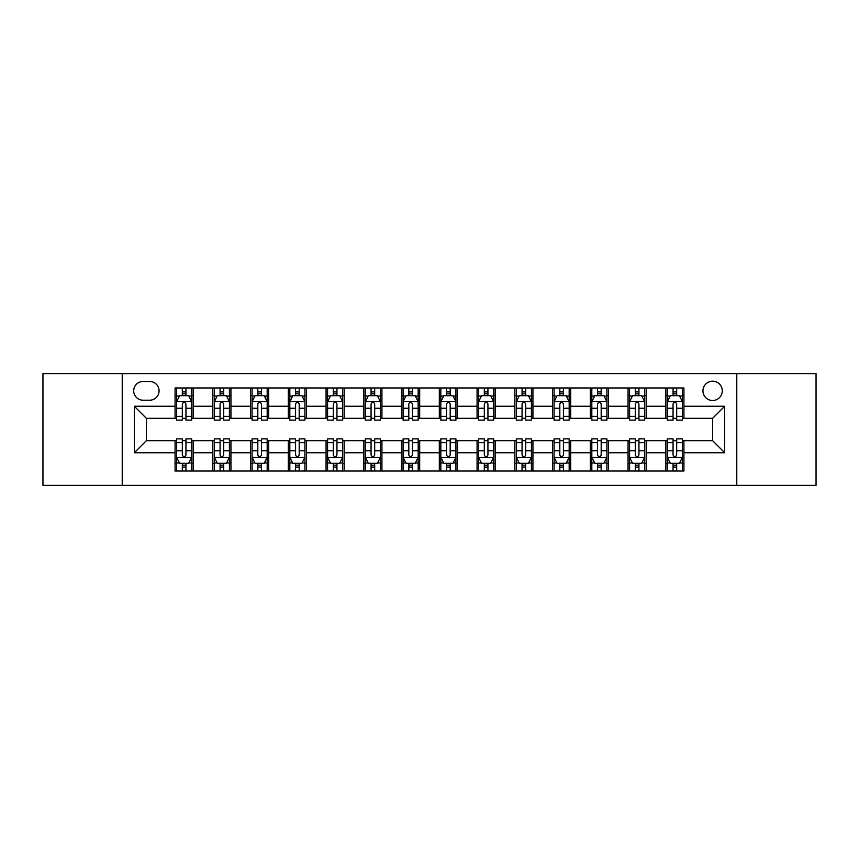 <?xml version="1.0" encoding="UTF-8"?>
<svg xmlns="http://www.w3.org/2000/svg" width="859" height="859" viewBox="0 0 859 859"><rect width="100%" height="100%" fill="white"/><g stroke="black" fill="none" stroke-linecap="round" stroke-linejoin="round"><path stroke-width="1.29" d="M712.616 381.181A9.664 9.664 0 0 0 702.952 390.845A9.664 9.664 0 0 0 712.616 400.509A9.664 9.664 0 0 0 722.279 390.845A9.664 9.664 0 0 0 712.616 381.181M736.775 485.367L816.05 485.367L816.05 373.633L736.775 373.633L736.775 485.367L122.225 485.367L122.225 373.633L42.95 373.633L42.95 485.367L122.225 485.367M143.056 400.208L149.702 400.208A9.363 9.363 0 0 0 159.065 390.845A9.363 9.363 0 0 0 149.702 381.482L143.056 381.482A9.363 9.363 0 0 0 133.703 390.845A9.363 9.363 0 0 0 143.056 400.208M736.775 373.633L122.225 373.633M175.075 452.757L134.305 452.757L134.305 406.243L175.075 406.243L175.075 418.322L146.384 418.322L146.384 440.678L175.075 440.678L175.075 471.022L683.925 471.022L683.925 440.678L712.616 440.678L712.616 418.322L683.925 418.322L683.925 406.243L724.695 406.243L724.695 452.757L683.925 452.757M683.925 406.243L683.925 387.978L175.075 387.978L175.075 406.243M665.811 387.978L665.811 418.322L667.314 418.322M673.059 418.322L676.677 418.322M682.422 418.322L683.925 418.322M665.811 418.322L644.669 418.322M628.058 387.978L628.058 418.322L629.572 418.322M635.306 418.322L638.935 418.322M628.058 418.322L606.916 418.322M590.316 387.978L590.316 418.322L591.819 418.322M597.563 418.322L601.182 418.322M590.316 418.322L569.173 418.322M552.562 387.978L552.562 418.322L554.076 418.322M559.81 418.322L563.429 418.322M552.562 418.322L531.42 418.322M514.809 387.978L514.809 418.322L516.323 418.322M522.057 418.322L525.687 418.322M514.809 418.322L493.678 418.322M477.067 387.978L477.067 418.322L478.57 418.322M484.315 418.322L487.933 418.322M477.067 418.322L455.925 418.322M439.314 387.978L439.314 418.322L440.828 418.322M446.562 418.322L450.191 418.322M439.314 418.322L418.172 418.322M401.561 387.978L401.561 418.322L403.075 418.322M408.809 418.322L412.438 418.322M401.561 418.322L380.43 418.322M363.819 387.978L363.819 418.322L365.322 418.322M371.067 418.322L374.685 418.322M363.819 418.322L342.677 418.322M326.066 387.978L326.066 418.322L327.58 418.322M333.313 418.322L336.943 418.322M326.066 418.322L304.924 418.322M288.323 387.978L288.323 418.322L289.827 418.322M295.571 418.322L299.19 418.322M288.323 418.322L267.181 418.322M250.57 387.978L250.57 418.322L252.084 418.322M257.818 418.322L261.437 418.322M250.57 418.322L229.428 418.322M212.817 387.978L212.817 418.322L214.331 418.322M220.065 418.322L223.694 418.322M212.817 418.322L191.686 418.322M175.075 418.322L176.578 418.322M182.323 418.322L185.941 418.322M175.075 440.678L176.578 440.678M182.323 440.678L185.941 440.678M191.686 440.678L193.189 440.678L193.189 471.022M214.331 440.678L193.189 440.678M220.065 440.678L223.694 440.678M229.428 440.678L230.942 440.678L230.942 471.022M252.084 440.678L230.942 440.678M257.818 440.678L261.437 440.678M267.181 440.678L268.684 440.678L268.684 471.022M289.827 440.678L268.684 440.678M295.571 440.678L299.19 440.678M304.924 440.678L306.438 440.678L306.438 471.022M327.58 440.678L306.438 440.678M333.313 440.678L336.943 440.678M342.677 440.678L344.191 440.678L344.191 471.022M365.322 440.678L344.191 440.678M371.067 440.678L374.685 440.678M380.43 440.678L381.933 440.678L381.933 471.022M403.075 440.678L381.933 440.678M408.809 440.678L412.438 440.678M418.172 440.678L419.686 440.678L419.686 471.022M440.828 440.678L419.686 440.678M446.562 440.678L450.191 440.678M455.925 440.678L457.439 440.678L457.439 471.022M478.57 440.678L457.439 440.678M484.315 440.678L487.933 440.678M493.678 440.678L495.181 440.678L495.181 471.022M516.323 440.678L495.181 440.678M522.057 440.678L525.687 440.678M531.42 440.678L532.934 440.678L532.934 471.022M554.076 440.678L532.934 440.678M559.81 440.678L563.429 440.678M569.173 440.678L570.677 440.678L570.677 471.022M591.819 440.678L570.677 440.678M597.563 440.678L601.182 440.678M606.916 440.678L608.43 440.678L608.43 471.022M629.572 440.678L608.43 440.678M635.306 440.678L638.935 440.678M644.669 440.678L646.183 440.678L646.183 471.022M667.314 440.678L646.183 440.678M673.059 440.678L676.677 440.678M682.422 440.678L683.925 440.678M193.189 387.978L193.189 418.322M175.075 395.527L176.578 395.527M182.323 395.527L185.941 395.527M191.686 395.527L193.189 395.527M175.075 463.473L176.578 463.473M182.323 463.473L185.941 463.473M191.686 463.473L193.189 463.473M212.817 440.678L212.817 471.022M230.942 387.978L230.942 418.322M212.817 395.527L214.331 395.527M220.065 395.527L223.694 395.527M229.428 395.527L230.942 395.527M212.817 463.473L214.331 463.473M220.065 463.473L223.694 463.473M229.428 463.473L230.942 463.473M250.57 440.678L250.57 471.022M250.57 463.473L252.084 463.473M257.818 463.473L261.437 463.473M267.181 463.473L268.684 463.473M268.684 387.978L268.684 418.322M250.57 395.527L252.084 395.527M257.818 395.527L261.437 395.527M267.181 395.527L268.684 395.527M288.323 440.678L288.323 471.022M288.323 463.473L289.827 463.473M295.571 463.473L299.19 463.473M304.924 463.473L306.438 463.473M306.438 387.978L306.438 418.322M288.323 395.527L289.827 395.527M295.571 395.527L299.19 395.527M304.924 395.527L306.438 395.527M326.066 440.678L326.066 471.022M326.066 463.473L327.58 463.473M333.313 463.473L336.943 463.473M342.677 463.473L344.191 463.473M344.191 387.978L344.191 418.322M326.066 395.527L327.58 395.527M333.313 395.527L336.943 395.527M342.677 395.527L344.191 395.527M363.819 440.678L363.819 471.022M363.819 463.473L365.322 463.473M371.067 463.473L374.685 463.473M380.43 463.473L381.933 463.473M381.933 387.978L381.933 418.322M363.819 395.527L365.322 395.527M371.067 395.527L374.685 395.527M380.43 395.527L381.933 395.527M401.561 440.678L401.561 471.022M401.561 463.473L403.075 463.473M408.809 463.473L412.438 463.473M418.172 463.473L419.686 463.473M419.686 387.978L419.686 418.322M401.561 395.527L403.075 395.527M408.809 395.527L412.438 395.527M418.172 395.527L419.686 395.527M439.314 440.678L439.314 471.022M439.314 463.473L440.828 463.473M446.562 463.473L450.191 463.473M455.925 463.473L457.439 463.473M457.439 387.978L457.439 418.322M439.314 395.527L440.828 395.527M446.562 395.527L450.191 395.527M455.925 395.527L457.439 395.527M477.067 440.678L477.067 471.022M477.067 463.473L478.57 463.473M484.315 463.473L487.933 463.473M493.678 463.473L495.181 463.473M495.181 387.978L495.181 418.322M477.067 395.527L478.57 395.527M484.315 395.527L487.933 395.527M493.678 395.527L495.181 395.527M514.809 440.678L514.809 471.022M514.809 463.473L516.323 463.473M522.057 463.473L525.687 463.473M531.42 463.473L532.934 463.473M532.934 387.978L532.934 418.322M514.809 395.527L516.323 395.527M522.057 395.527L525.687 395.527M531.42 395.527L532.934 395.527M552.562 440.678L552.562 471.022M552.562 463.473L554.076 463.473M559.81 463.473L563.429 463.473M569.173 463.473L570.677 463.473M570.677 387.978L570.677 418.322M552.562 395.527L554.076 395.527M559.81 395.527L563.429 395.527M569.173 395.527L570.677 395.527M590.316 440.678L590.316 471.022M590.316 463.473L591.819 463.473M597.563 463.473L601.182 463.473M606.916 463.473L608.43 463.473M608.43 387.978L608.43 418.322M590.316 395.527L591.819 395.527M597.563 395.527L601.182 395.527M606.916 395.527L608.43 395.527M628.058 440.678L628.058 471.022M628.058 463.473L629.572 463.473M635.306 463.473L638.935 463.473M644.669 463.473L646.183 463.473M646.183 387.978L646.183 418.322M628.058 395.527L629.572 395.527M635.306 395.527L638.935 395.527M644.669 395.527L646.183 395.527M665.811 440.678L665.811 471.022M665.811 463.473L667.314 463.473M673.059 463.473L676.677 463.473M682.422 463.473L683.925 463.473M665.811 395.527L667.314 395.527M673.059 395.527L676.677 395.527M682.422 395.527L683.925 395.527M146.384 418.322L134.305 406.243M146.384 440.678L134.305 452.757M724.695 406.243L712.616 418.322M724.695 452.757L712.616 440.678M185.941 391.897L182.323 391.897M191.686 416.357L185.941 416.357L185.941 420.137L191.686 420.137L191.686 401.722L188.658 395.677L179.606 395.677L176.578 401.722L176.578 420.137L182.323 420.137L182.323 416.357L176.578 416.357M176.578 401.722L176.578 387.978M191.686 401.711L191.686 387.978M182.323 395.677L182.323 387.978M185.941 387.978L185.941 395.677M185.941 416.357L185.941 403.977C184.739 401.658 183.525 401.658 182.323 403.977L182.323 416.357M182.323 467.103L185.941 467.103M176.578 442.643L182.323 442.643L182.323 438.863L176.578 438.863L176.578 457.278L179.606 463.323L188.658 463.323L191.686 457.278L191.686 438.863L185.941 438.863L185.941 442.643L191.686 442.643M191.686 457.278L191.686 471.022M176.578 457.289L176.578 471.022M185.941 463.323L185.941 471.022M182.323 471.022L182.323 463.323M182.323 442.643L182.323 455.023C183.525 457.342 184.739 457.342 185.941 455.023L185.941 442.643M223.694 391.897L220.065 391.897M229.428 416.357L223.694 416.357L223.694 420.137L229.428 420.137L229.428 401.722L226.411 395.677L217.348 395.677L214.331 401.722L214.331 420.137L220.065 420.137L220.065 416.357L214.331 416.357M214.331 401.722L214.331 387.978M229.428 401.711L229.428 387.978M220.065 395.677L220.065 387.978M223.694 387.978L223.694 395.677M223.694 416.357L223.694 403.977C222.481 401.658 221.278 401.658 220.065 403.977L220.065 416.357M261.437 391.897L257.818 391.897M267.181 416.357L261.437 416.357L261.437 420.137L267.181 420.137L267.181 401.722L264.164 395.677L255.102 395.677L252.084 401.722L252.084 420.137L257.818 420.137L257.818 416.357L252.084 416.357M252.084 401.722L252.084 387.978M267.181 401.711L267.181 387.978M257.818 395.677L257.818 387.978M261.437 387.978L261.437 395.677M261.437 416.357L261.437 403.977C260.234 401.658 259.031 401.658 257.818 403.977L257.818 416.357M299.19 391.897L295.571 391.897M304.924 416.357L299.19 416.357L299.19 420.137L304.924 420.137L304.924 401.722L301.906 395.677L292.844 395.677L289.827 401.722L289.827 420.137L295.571 420.137L295.571 416.357L289.827 416.357M289.827 401.722L289.827 387.978M304.924 401.711L304.924 387.978M295.571 395.677L295.571 387.978M299.19 387.978L299.19 395.677M299.19 416.357L299.19 403.977C297.987 401.658 296.774 401.658 295.571 403.977L295.571 416.357M220.065 467.103L223.694 467.103M214.331 442.643L220.065 442.643L220.065 438.863L214.331 438.863L214.331 457.278L217.348 463.323L226.411 463.323L229.428 457.278L229.428 438.863L223.694 438.863L223.694 442.643L229.428 442.643M229.428 457.278L229.428 471.022M214.331 457.289L214.331 471.022M223.694 463.323L223.694 471.022M220.065 471.022L220.065 463.323M220.065 442.643L220.065 455.023C221.278 457.342 222.481 457.342 223.694 455.023L223.694 442.643M257.818 467.103L261.437 467.103M252.084 442.643L257.818 442.643L257.818 438.863L252.084 438.863L252.084 457.278L255.102 463.323L264.164 463.323L267.181 457.278L267.181 438.863L261.437 438.863L261.437 442.643L267.181 442.643M267.181 457.278L267.181 471.022M252.084 457.289L252.084 471.022M261.437 463.323L261.437 471.022M257.818 471.022L257.818 463.323M257.818 442.643L257.818 455.023C259.021 457.342 260.234 457.342 261.437 455.023L261.437 442.643M295.571 467.103L299.19 467.103M289.827 442.643L295.571 442.643L295.571 438.863L289.827 438.863L289.827 457.278L292.844 463.323L301.906 463.323L304.924 457.278L304.924 438.863L299.19 438.863L299.19 442.643L304.924 442.643M304.924 457.278L304.924 471.022M289.827 457.289L289.827 471.022M299.19 463.323L299.19 471.022M295.571 471.022L295.571 463.323M295.571 442.643L295.571 455.023C296.774 457.342 297.976 457.342 299.19 455.023L299.19 442.643M336.943 391.897L333.313 391.897M342.677 416.357L336.943 416.357L336.943 420.137L342.677 420.137L342.677 401.722L339.659 395.677L330.597 395.677L327.58 401.722L327.58 420.137L333.313 420.137L333.313 416.357L327.58 416.357M327.58 401.722L327.58 387.978M342.677 401.711L342.677 387.978M333.313 395.677L333.313 387.978M336.943 387.978L336.943 395.677M336.943 416.357L336.943 403.977C335.729 401.658 334.527 401.658 333.313 403.977L333.313 416.357M333.313 467.103L336.943 467.103M327.58 442.643L333.313 442.643L333.313 438.863L327.58 438.863L327.58 457.278L330.597 463.323L339.659 463.323L342.677 457.278L342.677 438.863L336.943 438.863L336.943 442.643L342.677 442.643M342.677 457.278L342.677 471.022M327.58 457.289L327.58 471.022M336.943 463.323L336.943 471.022M333.313 471.022L333.313 463.323M333.313 442.643L333.313 455.023C334.527 457.342 335.729 457.342 336.943 455.023L336.943 442.643M374.685 391.897L371.067 391.897M380.43 416.357L374.685 416.357L374.685 420.137L380.43 420.137L380.43 401.722L377.402 395.677L368.35 395.677L365.322 401.722L365.322 420.137L371.067 420.137L371.067 416.357L365.322 416.357M365.322 401.722L365.322 387.978M380.43 401.711L380.43 387.978M371.067 395.677L371.067 387.978M374.685 387.978L374.685 395.677M374.685 416.357L374.685 403.977C373.482 401.658 372.269 401.658 371.067 403.977L371.067 416.357M412.438 391.897L408.809 391.897M418.172 416.357L412.438 416.357L412.438 420.137L418.172 420.137L418.172 401.722L415.155 395.677L406.092 395.677L403.075 401.722L403.075 420.137L408.809 420.137L408.809 416.357L403.075 416.357M403.075 401.722L403.075 387.978M418.172 401.711L418.172 387.978M408.809 395.677L408.809 387.978M412.438 387.978L412.438 395.677M412.438 416.357L412.438 403.977C411.236 401.658 410.022 401.658 408.809 403.977L408.809 416.357M450.191 391.897L446.562 391.897M455.925 416.357L450.191 416.357L450.191 420.137L455.925 420.137L455.925 401.722L452.908 395.677L443.845 395.677L440.828 401.722L440.828 420.137L446.562 420.137L446.562 416.357L440.828 416.357M440.828 401.722L440.828 387.978M455.925 401.711L455.925 387.978M446.562 395.677L446.562 387.978M450.191 387.978L450.191 395.677M450.191 416.357L450.191 403.977C448.978 401.658 447.775 401.658 446.562 403.977L446.562 416.357M487.933 391.897L484.315 391.897M493.678 416.357L487.933 416.357L487.933 420.137L493.678 420.137L493.678 401.722L490.65 395.677L481.598 395.677L478.57 401.722L478.57 420.137L484.315 420.137L484.315 416.357L478.57 416.357M478.57 401.722L478.57 387.978M493.678 401.711L493.678 387.978M484.315 395.677L484.315 387.978M487.933 387.978L487.933 395.677M487.933 416.357L487.933 403.977C486.731 401.658 485.518 401.658 484.315 403.977L484.315 416.357M525.687 391.897L522.057 391.897M531.42 416.357L525.687 416.357L525.687 420.137L531.42 420.137L531.42 401.722L528.403 395.677L519.341 395.677L516.323 401.722L516.323 420.137L522.057 420.137L522.057 416.357L516.323 416.357M516.323 401.722L516.323 387.978M531.42 401.711L531.42 387.978M522.057 395.677L522.057 387.978M525.687 387.978L525.687 395.677M525.687 416.357L525.687 403.977C524.473 401.658 523.271 401.658 522.057 403.977L522.057 416.357M371.067 467.103L374.685 467.103M365.322 442.643L371.067 442.643L371.067 438.863L365.322 438.863L365.322 457.278L368.35 463.323L377.402 463.323L380.43 457.278L380.43 438.863L374.685 438.863L374.685 442.643L380.43 442.643M380.43 457.278L380.43 471.022M365.322 457.289L365.322 471.022M374.685 463.323L374.685 471.022M371.067 471.022L371.067 463.323M371.067 442.643L371.067 455.023C372.269 457.342 373.482 457.342 374.685 455.023L374.685 442.643M408.809 467.103L412.438 467.103M403.075 442.643L408.809 442.643L408.809 438.863L403.075 438.863L403.075 457.278L406.092 463.323L415.155 463.323L418.172 457.278L418.172 438.863L412.438 438.863L412.438 442.643L418.172 442.643M418.172 457.278L418.172 471.022M403.075 457.289L403.075 471.022M412.438 463.323L412.438 471.022M408.809 471.022L408.809 463.323M408.809 442.643L408.809 455.023C410.022 457.342 411.225 457.342 412.438 455.023L412.438 442.643M446.562 467.103L450.191 467.103M440.828 442.643L446.562 442.643L446.562 438.863L440.828 438.863L440.828 457.278L443.845 463.323L452.908 463.323L455.925 457.278L455.925 438.863L450.191 438.863L450.191 442.643L455.925 442.643M455.925 457.278L455.925 471.022M440.828 457.289L440.828 471.022M450.191 463.323L450.191 471.022M446.562 471.022L446.562 463.323M446.562 442.643L446.562 455.023C447.764 457.342 448.978 457.342 450.191 455.023L450.191 442.643M484.315 467.103L487.933 467.103M478.57 442.643L484.315 442.643L484.315 438.863L478.57 438.863L478.57 457.278L481.598 463.323L490.65 463.323L493.678 457.278L493.678 438.863L487.933 438.863L487.933 442.643L493.678 442.643M493.678 457.278L493.678 471.022M478.57 457.289L478.57 471.022M487.933 463.323L487.933 471.022M484.315 471.022L484.315 463.323M484.315 442.643L484.315 455.023C485.518 457.342 486.731 457.342 487.933 455.023L487.933 442.643M522.057 467.103L525.687 467.103M516.323 442.643L522.057 442.643L522.057 438.863L516.323 438.863L516.323 457.278L519.341 463.323L528.403 463.323L531.42 457.278L531.42 438.863L525.687 438.863L525.687 442.643L531.42 442.643M531.42 457.278L531.42 471.022M516.323 457.289L516.323 471.022M525.687 463.323L525.687 471.022M522.057 471.022L522.057 463.323M522.057 442.643L522.057 455.023C523.271 457.342 524.473 457.342 525.687 455.023L525.687 442.643M563.429 391.897L559.81 391.897M569.173 416.357L563.429 416.357L563.429 420.137L569.173 420.137L569.173 401.722L566.156 395.677L557.094 395.677L554.076 401.722L554.076 420.137L559.81 420.137L559.81 416.357L554.076 416.357M554.076 401.722L554.076 387.978M569.173 401.711L569.173 387.978M559.81 395.677L559.81 387.978M563.429 387.978L563.429 395.677M563.429 416.357L563.429 403.977C562.226 401.658 561.024 401.658 559.81 403.977L559.81 416.357M559.81 467.103L563.429 467.103M554.076 442.643L559.81 442.643L559.81 438.863L554.076 438.863L554.076 457.278L557.094 463.323L566.156 463.323L569.173 457.278L569.173 438.863L563.429 438.863L563.429 442.643L569.173 442.643M569.173 457.278L569.173 471.022M554.076 457.289L554.076 471.022M563.429 463.323L563.429 471.022M559.81 471.022L559.81 463.323M559.81 442.643L559.81 455.023C561.013 457.342 562.226 457.342 563.429 455.023L563.429 442.643M601.182 391.897L597.563 391.897M606.916 416.357L601.182 416.357L601.182 420.137L606.916 420.137L606.916 401.722L603.898 395.677L594.836 395.677L591.819 401.722L591.819 420.137L597.563 420.137L597.563 416.357L591.819 416.357M591.819 401.722L591.819 387.978M606.916 401.711L606.916 387.978M597.563 395.677L597.563 387.978M601.182 387.978L601.182 395.677M601.182 416.357L601.182 403.977C599.979 401.658 598.766 401.658 597.563 403.977L597.563 416.357M597.563 467.103L601.182 467.103M591.819 442.643L597.563 442.643L597.563 438.863L591.819 438.863L591.819 457.278L594.836 463.323L603.898 463.323L606.916 457.278L606.916 438.863L601.182 438.863L601.182 442.643L606.916 442.643M606.916 457.278L606.916 471.022M591.819 457.289L591.819 471.022M601.182 463.323L601.182 471.022M597.563 471.022L597.563 463.323M597.563 442.643L597.563 455.023C598.766 457.342 599.969 457.342 601.182 455.023L601.182 442.643M638.935 391.897L635.306 391.897M644.669 416.357L638.935 416.357L638.935 420.137L644.669 420.137L644.669 401.722L641.652 395.677L632.589 395.677L629.572 401.722L629.572 420.137L635.306 420.137L635.306 416.357L629.572 416.357M629.572 401.722L629.572 387.978M644.669 401.711L644.669 387.978M635.306 395.677L635.306 387.978M638.935 387.978L638.935 395.677M638.935 416.357L638.935 403.977C637.722 401.658 636.519 401.658 635.306 403.977L635.306 416.357M635.306 467.103L638.935 467.103M629.572 442.643L635.306 442.643L635.306 438.863L629.572 438.863L629.572 457.278L632.589 463.323L641.652 463.323L644.669 457.278L644.669 438.863L638.935 438.863L638.935 442.643L644.669 442.643M644.669 457.278L644.669 471.022M629.572 457.289L629.572 471.022M638.935 463.323L638.935 471.022M635.306 471.022L635.306 463.323M635.306 442.643L635.306 455.023C636.519 457.342 637.722 457.342 638.935 455.023L638.935 442.643M676.677 391.897L673.059 391.897M682.422 416.357L676.677 416.357L676.677 420.137L682.422 420.137L682.422 401.722L679.394 395.677L670.342 395.677L667.314 401.722L667.314 420.137L673.059 420.137L673.059 416.357L667.314 416.357M667.314 401.722L667.314 387.978M682.422 401.711L682.422 387.978M673.059 395.677L673.059 387.978M676.677 387.978L676.677 395.677M676.677 416.357L676.677 403.977C675.475 401.658 674.261 401.658 673.059 403.977L673.059 416.357M673.059 467.103L676.677 467.103M667.314 442.643L673.059 442.643L673.059 438.863L667.314 438.863L667.314 457.278L670.342 463.323L679.394 463.323L682.422 457.278L682.422 438.863L676.677 438.863L676.677 442.643L682.422 442.643M682.422 457.278L682.422 471.022M667.314 457.289L667.314 471.022M676.677 463.323L676.677 471.022M673.059 471.022L673.059 463.323M673.059 442.643L673.059 455.023C674.261 457.342 675.475 457.342 676.677 455.023L676.677 442.643M212.817 452.757L193.189 452.757M212.817 406.243L193.189 406.243M250.57 406.243L230.942 406.243M250.57 452.757L230.942 452.757M288.323 406.243L268.684 406.243M288.323 452.757L268.684 452.757M326.066 406.243L306.438 406.243M326.066 452.757L306.438 452.757M363.819 406.243L344.191 406.243M363.819 452.757L344.191 452.757M401.561 406.243L381.933 406.243M401.561 452.757L381.933 452.757M439.314 406.243L419.686 406.243M439.314 452.757L419.686 452.757M477.067 406.243L457.439 406.243M477.067 452.757L457.439 452.757M514.809 406.243L495.181 406.243M514.809 452.757L495.181 452.757M552.562 406.243L532.934 406.243M552.562 452.757L532.934 452.757M590.316 406.243L570.677 406.243M590.316 452.757L570.677 452.757M628.058 406.243L608.43 406.243M628.058 452.757L608.43 452.757M665.811 406.243L646.183 406.243M665.811 452.757L646.183 452.757M191.611 401.561L176.653 401.561M176.578 396.042L179.424 396.042M188.84 396.042L191.686 396.042M182.323 408.261L176.578 408.261M191.686 408.261L185.941 408.261M185.941 393.819L182.323 393.819M176.653 457.439L191.611 457.439M191.686 462.958L188.84 462.958M179.424 462.958L176.578 462.958M185.941 450.739L191.686 450.739M176.578 450.739L182.323 450.739M182.323 465.181L185.941 465.181M229.353 401.561L214.406 401.561M214.331 396.042L217.166 396.042M226.593 396.042L229.428 396.042M220.065 408.261L214.331 408.261M229.428 408.261L223.694 408.261M223.694 393.819L220.065 393.819M267.106 401.561L252.159 401.561M252.084 396.042L254.919 396.042M264.336 396.042L267.181 396.042M257.818 408.261L252.084 408.261M267.181 408.261L261.437 408.261M261.437 393.819L257.818 393.819M304.848 401.561L289.902 401.561M289.827 396.042L292.672 396.042M302.089 396.042L304.924 396.042M295.571 408.261L289.827 408.261M304.924 408.261L299.19 408.261M299.19 393.819L295.571 393.819M214.406 457.439L229.353 457.439M229.428 462.958L226.593 462.958M217.166 462.958L214.331 462.958M223.694 450.739L229.428 450.739M214.331 450.739L220.065 450.739M220.065 465.181L223.694 465.181M252.159 457.439L267.106 457.439M267.181 462.958L264.336 462.958M254.919 462.958L252.084 462.958M261.437 450.739L267.181 450.739M252.084 450.739L257.818 450.739M257.818 465.181L261.437 465.181M289.902 457.439L304.848 457.439M304.924 462.958L302.089 462.958M292.672 462.958L289.827 462.958M299.19 450.739L304.924 450.739M289.827 450.739L295.571 450.739M295.571 465.181L299.19 465.181M342.601 401.561L327.655 401.561M327.58 396.042L330.414 396.042M339.842 396.042L342.677 396.042M333.313 408.261L327.58 408.261M342.677 408.261L336.943 408.261M336.943 393.819L333.313 393.819M327.655 457.439L342.601 457.439M342.677 462.958L339.842 462.958M330.414 462.958L327.58 462.958M336.943 450.739L342.677 450.739M327.58 450.739L333.313 450.739M333.313 465.181L336.943 465.181M380.354 401.561L365.397 401.561M365.322 396.042L368.167 396.042M377.584 396.042L380.43 396.042M371.067 408.261L365.322 408.261M380.43 408.261L374.685 408.261M374.685 393.819L371.067 393.819M418.097 401.561L403.15 401.561M403.075 396.042L405.91 396.042M415.337 396.042L418.172 396.042M408.809 408.261L403.075 408.261M418.172 408.261L412.438 408.261M412.438 393.819L408.809 393.819M455.85 401.561L440.903 401.561M440.828 396.042L443.663 396.042M453.09 396.042L455.925 396.042M446.562 408.261L440.828 408.261M455.925 408.261L450.191 408.261M450.191 393.819L446.562 393.819M493.603 401.561L478.646 401.561M478.57 396.042L481.416 396.042M490.833 396.042L493.678 396.042M484.315 408.261L478.57 408.261M493.678 408.261L487.933 408.261M487.933 393.819L484.315 393.819M531.345 401.561L516.399 401.561M516.323 396.042L519.158 396.042M528.586 396.042L531.42 396.042M522.057 408.261L516.323 408.261M531.42 408.261L525.687 408.261M525.687 393.819L522.057 393.819M365.397 457.439L380.354 457.439M380.43 462.958L377.584 462.958M368.167 462.958L365.322 462.958M374.685 450.739L380.43 450.739M365.322 450.739L371.067 450.739M371.067 465.181L374.685 465.181M403.15 457.439L418.097 457.439M418.172 462.958L415.337 462.958M405.91 462.958L403.075 462.958M412.438 450.739L418.172 450.739M403.075 450.739L408.809 450.739M408.809 465.181L412.438 465.181M440.903 457.439L455.85 457.439M455.925 462.958L453.09 462.958M443.663 462.958L440.828 462.958M450.191 450.739L455.925 450.739M440.828 450.739L446.562 450.739M446.562 465.181L450.191 465.181M478.646 457.439L493.603 457.439M493.678 462.958L490.833 462.958M481.416 462.958L478.57 462.958M487.933 450.739L493.678 450.739M478.57 450.739L484.315 450.739M484.315 465.181L487.933 465.181M516.399 457.439L531.345 457.439M531.42 462.958L528.586 462.958M519.158 462.958L516.323 462.958M525.687 450.739L531.42 450.739M516.323 450.739L522.057 450.739M522.057 465.181L525.687 465.181M569.098 401.561L554.152 401.561M554.076 396.042L556.911 396.042M566.328 396.042L569.173 396.042M559.81 408.261L554.076 408.261M569.173 408.261L563.429 408.261M563.429 393.819L559.81 393.819M554.152 457.439L569.098 457.439M569.173 462.958L566.328 462.958M556.911 462.958L554.076 462.958M563.429 450.739L569.173 450.739M554.076 450.739L559.81 450.739M559.81 465.181L563.429 465.181M606.841 401.561L591.894 401.561M591.819 396.042L594.664 396.042M604.081 396.042L606.916 396.042M597.563 408.261L591.819 408.261M606.916 408.261L601.182 408.261M601.182 393.819L597.563 393.819M591.894 457.439L606.841 457.439M606.916 462.958L604.081 462.958M594.664 462.958L591.819 462.958M601.182 450.739L606.916 450.739M591.819 450.739L597.563 450.739M597.563 465.181L601.182 465.181M644.594 401.561L629.647 401.561M629.572 396.042L632.407 396.042M641.834 396.042L644.669 396.042M635.306 408.261L629.572 408.261M644.669 408.261L638.935 408.261M638.935 393.819L635.306 393.819M629.647 457.439L644.594 457.439M644.669 462.958L641.834 462.958M632.407 462.958L629.572 462.958M638.935 450.739L644.669 450.739M629.572 450.739L635.306 450.739M635.306 465.181L638.935 465.181M682.347 401.561L667.389 401.561M667.314 396.042L670.16 396.042M679.576 396.042L682.422 396.042M673.059 408.261L667.314 408.261M682.422 408.261L676.677 408.261M676.677 393.819L673.059 393.819M667.389 457.439L682.347 457.439M682.422 462.958L679.576 462.958M670.16 462.958L667.314 462.958M676.677 450.739L682.422 450.739M667.314 450.739L673.059 450.739M673.059 465.181L676.677 465.181"/></g></svg>
